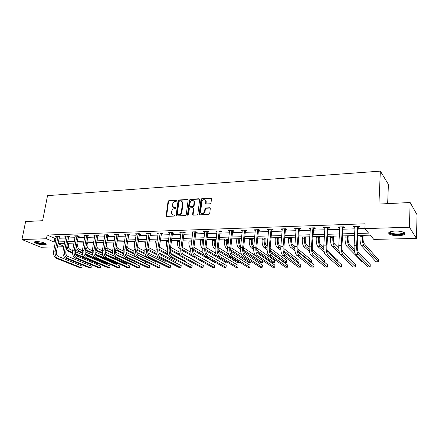 <?xml version="1.0" encoding="UTF-8"?>
<svg xmlns="http://www.w3.org/2000/svg" width="439" height="439" viewBox="0 0 439 439"><rect width="100%" height="100%" fill="white"/><g stroke="black" fill="none" stroke-linecap="round" stroke-linejoin="round"><path stroke-width="0.66" d="M176.906 200.667L176.478 200.14L168.861 200.612L168.038 201.441L166.085 216.081L166.644 216.432L174.305 216.065L174.859 215.209L173.46 214.995L171.627 213.798L171.665 211.357C172.017 209.804 172.9 208.915 174.321 208.684L175.32 208.635L175.88 207.79L174.475 207.576L172.637 206.368L172.686 203.976C173.032 202.434 173.915 201.545 175.337 201.309L176.324 201.249L176.906 200.667M398.425 235.699C394.134 235.721 391.05 235.15 389.179 233.992C387.774 232.401 389.772 231.419 395.16 231.046C399.479 231.013 402.59 231.578 404.489 232.736C405.872 234.366 403.853 235.353 398.425 235.699M44.246 244.858C39.922 244.693 36.684 243.919 34.544 242.547C34.061 241.966 34.659 241.637 36.327 241.56C40.679 241.719 43.927 242.487 46.068 243.859C46.556 244.452 45.947 244.786 44.246 244.858M210.144 203.773L211.005 202.911L211.505 198.796L210.835 198.027L201.874 198.582L201.018 199.432L199.207 214.375L199.838 214.841L208.854 214.413L209.727 213.552L210.319 208.256L209.661 207.746L205.798 207.954L204.931 208.81L204.629 211.291C203.416 213.859 202.077 214.199 200.607 212.311L201.764 201.858C203.005 199.273 204.344 198.949 205.787 200.875L205.633 203.504L206.281 203.992L210.144 203.773M54.458 246.943L40.887 247.261L21.95 239.518L25.621 221.547L42.605 220.707L47.533 195.635L380.35 171.122L378.928 204.058L410.136 202.511L409.422 227.21L416.452 238.404L373.792 239.414L370.286 235.167L357.807 235.496M21.95 239.518L46.468 238.739L54.134 242.037L55.391 241.999M357.917 233.427L368.601 233.125L364.88 228.626L365.116 223.797L47.187 235.035L46.468 238.739M364.88 228.626L409.422 227.21M188.133 200.217L187.502 199.465L178.882 199.997L178.053 200.832L176.138 215.565L176.719 215.95L185.384 215.538L186.235 214.687L188.133 200.217M190.268 199.295L199.054 198.752L199.685 199.218L197.863 214.128L197.007 214.978L193.204 215.159L192.584 214.715L193.319 208.459L192.677 207.691L190.186 207.828L189.341 208.673L188.54 214.819L187.497 214.869L189.423 200.14L190.268 199.295L190.68 199.586L199.46 199.048L199.054 198.752M387.653 203.625L388.405 184.407L380.35 171.122M47.187 235.035L54.826 238.382L56.082 238.344M58.947 238.251L65.449 238.042M68.325 237.949L74.981 237.74M77.873 237.647L84.694 237.428M87.597 237.34L94.583 237.115M97.496 237.022L104.658 236.797M107.588 236.703L114.925 236.467M117.866 236.374L125.389 236.133M128.342 236.039L136.052 235.792M139.02 235.699L146.922 235.447M149.902 235.353L158.013 235.095M161.003 235.002L169.317 234.733M172.324 234.64L180.852 234.366M183.87 234.272L192.617 233.992M195.646 233.899L204.629 233.608M207.669 233.515L216.882 233.219M219.934 233.125L229.394 232.824M232.461 232.725L242.174 232.418M245.247 232.319L255.224 232.001M258.308 231.902L268.553 231.572M271.653 231.479L282.178 231.139M285.284 231.04L296.1 230.7M299.217 230.601L310.335 230.245M313.462 230.146L324.887 229.784M328.026 229.679L339.775 229.306M342.925 229.207L355.003 228.823M358.164 228.719L364.886 228.505M59.26 236.989L60.231 236.956L58.969 236.396L55.396 236.511L56.351 236.934M68.638 236.676L69.62 236.643L68.374 236.078L64.736 236.198L65.707 236.637M78.18 236.363L79.185 236.33L77.95 235.754L74.246 235.88L75.234 236.336M87.904 236.039L88.925 236.006L87.701 235.425L83.931 235.556L84.941 236.028M97.804 235.716L98.841 235.677L97.639 235.095L93.798 235.222L94.824 235.716M107.89 235.381L108.949 235.342L107.758 234.75L103.845 234.881L104.894 235.403M118.168 235.041L119.243 235.002L118.075 234.404L114.085 234.541L115.15 235.079M128.638 234.695L129.741 234.656L128.583 234.053L124.517 234.19L125.603 234.755M139.311 234.344L140.436 234.305L139.3 233.691L135.152 233.833L136.26 234.421M147.18 233.658L147.125 234.086L145.995 233.466L150.22 233.323L151.34 233.943L150.193 233.982M161.289 233.614L162.457 233.575L161.36 232.95L157.047 233.093L158.21 233.718M172.604 233.241L173.795 233.202L172.719 232.566L168.324 232.714L169.509 233.345M184.144 232.862L185.362 232.818L184.309 232.176L179.825 232.33L181.038 232.961M195.92 232.472L197.16 232.429L196.129 231.781L191.552 231.935L192.798 232.571M207.938 232.072L209.2 232.033L208.196 231.375L203.526 231.534L204.799 232.176M220.202 231.666L221.492 231.627L220.515 230.958L215.747 231.123L217.053 231.77M232.719 231.254L234.042 231.21L233.087 230.535L228.22 230.7L229.559 231.358M245.505 230.832L246.85 230.788L245.928 230.107L240.956 230.272L242.328 230.936M258.56 230.398L259.937 230.354L259.043 229.663L253.967 229.833L255.372 230.508M271.9 229.959L273.305 229.915L272.443 229.213L267.252 229.388L268.695 230.063M285.526 229.509L286.963 229.46L286.135 228.752L280.828 228.933L281.673 229.635L282.31 229.613M299.453 229.048L300.924 228.999L300.128 228.285L294.706 228.467L295.518 229.18L296.226 229.158M313.693 228.576L315.191 228.527L314.434 227.803L308.891 227.989L309.665 228.714L310.45 228.686M328.251 228.099L329.782 228.044L329.063 227.309L323.395 227.501L324.13 228.231L324.992 228.203M343.139 227.605L344.708 227.556L344.028 226.804L338.233 227.001L338.93 227.742L339.868 227.715M358.372 227.1L359.975 227.051L359.338 226.294L353.406 226.491L354.064 227.243L355.091 227.21M410.136 202.511L417.05 214.781L416.452 238.404M63.847 246.723L57.333 246.877M57.932 243.672L63.935 246.252M354.641 235.584L342.524 235.908M339.369 235.99L327.593 236.308M324.443 236.391L312.985 236.698M309.852 236.786L298.707 237.082M295.579 237.164L284.741 237.455M281.624 237.537L271.072 237.823M267.966 237.905L257.698 238.179M254.604 238.262L244.605 238.531M241.521 238.613L231.787 238.876M228.719 238.959L219.237 239.211M216.18 239.293L206.939 239.54M203.894 239.623L194.894 239.864M191.859 239.946L183.09 240.177M180.072 240.259L171.523 240.49M168.516 240.572L160.186 240.791M157.184 240.874L149.062 241.093M146.077 241.17L138.159 241.384M135.185 241.461L127.464 241.669M124.506 241.746L116.972 241.949M114.025 242.032L106.672 242.224M103.741 242.306L96.569 242.498M93.644 242.575L86.648 242.762M83.739 242.838L76.913 243.025M74.015 243.102L67.348 243.277M64.467 243.36L57.959 243.53M58.261 241.916L64.769 241.735M67.65 241.653L74.312 241.461M77.204 241.384L84.03 241.187M86.938 241.104L93.935 240.907M96.854 240.824L104.021 240.621M106.951 240.539L114.299 240.331M117.246 240.248L124.775 240.034M127.733 239.952L135.453 239.732M138.422 239.645L146.335 239.425M149.32 239.337L157.436 239.107M160.433 239.025L168.757 238.789M171.77 238.701L180.308 238.459M183.332 238.377L192.09 238.125M195.125 238.042L204.119 237.784M207.164 237.697L216.394 237.439M219.451 237.351L228.928 237.082M231.995 236.994L241.724 236.72M244.803 236.632L254.796 236.352M257.885 236.264L268.147 235.973M271.247 235.886L281.794 235.584M284.906 235.496L295.738 235.189M298.866 235.101L310 234.783M313.133 234.695L324.58 234.371M327.724 234.283L339.495 233.949M342.645 233.861L354.75 233.515M54.826 238.382L54.134 242.037M158.155 233.718L158.232 233.158M166.425 216.405L166.469 216.087M176.176 215.648L176.231 215.264M169.41 233.345L167.358 248.962L169.202 248.924L171.528 232.61M180.884 232.966L180.972 232.291M199.383 214.682L199.438 214.237M192.595 232.582L192.683 231.896M204.541 232.187L204.629 231.496M216.734 231.781L216.817 231.084M229.185 231.369L229.262 230.667M241.894 230.952L241.966 230.239M254.872 230.524L254.944 229.8M268.13 230.085L268.196 229.356M281.673 229.635L281.739 228.9M295.518 229.18L295.573 228.434M309.665 228.714L309.72 227.962M324.13 228.231L324.185 227.473M338.93 227.742L338.974 226.974M354.064 227.243L354.103 226.469M173.575 207.406L174.475 207.576M175.88 207.801L174.903 207.856M172.587 214.836L173.46 214.995M174.865 215.22L173.893 215.269M176.478 200.14L176.89 200.42L169.289 200.897L168.472 201.726L166.562 216.432M188.057 199.761L179.31 200.283L178.475 201.122L176.621 215.95M179.529 201.057L178.947 201.644L177.241 214.248L177.674 214.786L178.733 214.737C180.177 214.512 181.071 213.612 181.422 212.042L182.487 202.291L180.583 200.991L179.529 201.057M181.971 201.468L182.909 202.582L182.997 203.685L181.845 212.322C181.494 213.892 180.599 214.786 179.161 215.011L178.102 215.061M193.237 207.987L193.736 208.744L193.072 215.154M190.68 199.586L189.84 200.431L187.947 215.412M194.104 202.346L194.054 201.512C192.611 199.712 191.305 200.069 190.131 202.582L189.719 206.264L190.334 206.698L192.825 206.56L193.676 205.71L194.104 202.346L194.521 202.637L194.466 201.803L193.632 200.766M194.521 202.637L194.087 206.001L193.237 206.846L190.751 206.983M205.342 200.047L206.187 201.172L206.105 203.981M201.49 213.42C203.136 214.265 204.316 213.65 205.035 211.576L204.629 211.291M210.243 208.053L206.198 208.245L205.337 209.101L205.035 211.576M211.428 198.346L202.28 198.878L201.424 199.729L199.69 214.836M68.709 243.244L68.418 244.841C68.166 247.113 68.747 248.672 70.169 249.517L72.665 250.587M72.49 252.458L69.839 251.333C67.699 250.071 66.821 247.728 67.2 244.309L67.392 243.277M75.365 251.75L82.642 254.872M98.66 263.746L97.617 263.757L75.738 254.488M72.517 253.122L68.369 251.366L66.278 249.122M84.239 257.452L75.497 253.742M56.362 236.484L53.662 251.179L55.155 251.146L57.997 236.423M59.452 236.61L56.433 251.673C56.165 254.011 56.774 255.602 58.272 256.447L82.082 266.089L82.022 267.581L81.769 267.872L57.921 258.319C55.671 257.051 54.749 254.658 55.155 251.146M82.082 266.089L81.769 267.872L80.315 267.878L56.433 258.335C54.178 257.073 53.256 254.686 53.662 251.179M59.144 237.219L57.882 236.659M45.563 243.486C44.997 244.265 42.759 244.249 38.835 243.447C36.519 242.855 35.34 242.273 35.29 241.713L35.312 241.648M35.768 241.593L39.022 243.03C42.133 243.694 44.18 243.777 45.162 243.272M34.61 241.873L34.697 241.977C35.285 242.537 36.585 243.063 38.599 243.568C42.276 244.358 44.783 244.479 46.128 243.93M403.77 232.319C404.363 233.608 402.519 234.377 398.233 234.624C393.432 234.585 390.6 233.877 389.75 232.505L389.98 231.885M390.309 231.765L390.737 232.632C392.236 233.564 394.71 234.02 398.146 233.998C401.636 233.822 403.403 233.213 403.446 232.176M388.767 232.675L389.256 233.219C391.116 234.377 394.178 234.942 398.436 234.92C401.992 234.772 404.16 234.201 404.939 233.197M77.988 242.997L77.698 244.605C77.451 246.899 78.027 248.469 79.437 249.325L82.373 250.614L84.952 235.518M85.111 251.81L92.717 255.141M85.336 253.857L107.989 263.68L106.545 263.691L85.649 254.658M82.291 253.21L77.615 251.185L75.771 249.379M82.241 252.518L79.113 251.157C77.511 250.323 76.6 248.611 76.375 246.021M87.427 242.74L87.147 244.369C86.9 246.68 87.471 248.265 88.865 249.132L92.267 250.653M95.043 251.893L103.028 255.465M117.295 263.164L117.081 263.619L95.378 254.005M117.164 263.104L117.081 263.619L115.616 263.63L95.801 254.883M92.261 253.319L87.021 251.009L85.457 249.604M92.185 252.59L88.546 250.976C87.213 250.312 86.346 248.918 85.945 246.795M65.718 236.166L63.057 250.993L64.577 250.965L67.386 236.111M68.835 236.286L65.845 251.498C65.576 253.852 66.185 255.46 67.666 256.316L91.224 266.045L91.158 267.549L90.917 267.845L67.321 258.198C65.098 256.919 64.182 254.51 64.577 250.965M91.224 266.045L90.917 267.845L89.441 267.85L65.806 258.22C63.573 256.941 62.656 254.532 63.057 250.993M68.517 236.912L67.266 236.347M75.245 235.847L72.627 250.806L74.175 250.779L76.946 235.787M78.383 235.957L75.426 251.317C75.168 253.693 75.771 255.311 77.231 256.178L100.531 265.996L100.449 267.516L100.229 267.812L76.896 258.083C74.69 256.788 73.785 254.351 74.175 250.779M100.531 265.996L100.229 267.812L98.726 267.817L75.349 258.099C73.143 256.81 72.232 254.379 72.627 250.806M78.06 236.599L76.825 236.028M97.041 242.482L96.761 244.122C96.52 246.455 97.09 248.057 98.468 248.929L102.347 250.707M105.179 251.997L113.597 255.849M126.586 262.72L126.333 263.554L105.645 254.186M126.47 262.665L126.333 263.554L124.841 263.565L106.271 255.185M102.424 253.451L96.602 250.828L95.329 249.791M102.325 252.683L98.149 250.795C97.024 250.241 96.223 249.094 95.74 247.355M106.825 242.224L106.551 243.875C106.315 246.23 106.88 247.848 108.241 248.726L112.631 250.784M115.523 252.134L124.495 256.327M136.002 262.22L135.744 263.488L116.154 254.417M112.796 253.616L105.393 249.945M134.416 263.499L135.744 263.488L135.936 262.193M112.669 252.804L107.928 250.609L105.75 247.805M113.652 244.325L113.942 242.032M116.461 245.11C116.631 246.828 117.213 247.964 118.19 248.523L123.123 250.883M126.081 252.299L136.046 257.067M145.572 261.682L145.314 263.422L126.97 254.724M123.386 253.808L115.666 250.054M144.661 263.422L145.314 263.422L145.567 261.682M123.216 252.946L117.888 250.422L115.967 248.183M83.953 250.587L82.373 250.62C81.989 254.219 82.889 256.678 85.067 257.978L108.17 267.79L109.701 267.785L86.642 257.956C84.464 256.656 83.569 254.197 83.953 250.587L86.681 235.463M88.113 235.622L85.188 251.13C84.93 253.528 85.528 255.163 86.977 256.036L109.997 265.952L109.701 267.785L109.997 265.952M87.778 236.281L86.56 235.705M94.835 235.189L92.3 250.422L93.908 250.395L96.596 235.128M98.023 235.277L95.131 250.943C94.879 253.363 95.472 255.015 96.904 255.893L119.627 265.902L119.529 267.444L119.337 267.752L96.575 257.836C94.423 256.519 93.534 254.038 93.908 250.395M119.627 265.902L119.337 267.752L117.784 267.757L94.972 257.852C92.816 256.541 91.921 254.06 92.3 250.422M97.683 235.957L96.476 235.37M104.899 234.849L102.419 250.225L104.054 250.197L106.699 234.788M108.115 234.931L105.261 250.751C105.014 253.193 105.601 254.861 107.012 255.75L129.434 265.853L129.318 267.411L129.148 267.719L106.688 257.704C104.564 256.376 103.686 253.874 104.054 250.197M129.434 265.853L129.148 267.719L127.568 267.724L105.058 257.726C102.929 256.398 102.046 253.901 102.419 250.225M107.764 235.628L106.573 235.035M123.88 245.719L124.083 241.757M126.789 245.972L128.325 248.309L133.824 251.009M136.864 252.502L155.302 261.545L155.055 263.334M134.202 254.038L126.141 250.12M133.988 253.122L128.029 250.225L126.394 248.507M155.049 263.329L155.302 261.545M115.161 234.503L112.724 250.027L114.398 249.994L116.993 234.442M118.398 234.574L115.583 250.554C115.347 253.018 115.923 254.702 117.317 255.602L139.421 265.804L139.289 267.378L139.136 267.686L116.999 257.578C114.903 256.233 114.036 253.704 114.398 249.994M139.421 265.804L139.136 267.686L137.522 267.691L115.336 257.6C113.235 256.255 112.362 253.731 112.724 250.027M118.042 235.288L116.867 234.689M134.411 246.542L134.411 241.483M137.385 246.509L138.653 248.095L144.749 251.163M147.894 252.749L165.201 261.463L165.053 262.945M145.254 254.313L136.836 250.131M144.991 253.336L138.362 250.032L137.039 248.781M165.004 262.917L165.201 261.463M125.614 234.152L123.233 249.818L124.934 249.786L127.48 234.091M128.879 234.206L126.108 250.356C125.872 252.842 126.443 254.543 127.815 255.454L149.584 265.754L149.441 267.34L149.309 267.653L127.508 257.446C125.439 256.091 124.583 253.533 124.934 249.786M149.584 265.754L149.309 267.653L147.663 267.658L125.806 257.468C123.738 256.113 122.876 253.561 123.233 249.818M128.512 234.942L127.354 234.338M145.194 247.173L144.93 241.203M148.212 246.888L149.172 247.876L155.9 251.355M159.187 253.056L175.276 261.375L175.166 262.489M156.569 254.647L147.74 250.142M156.229 253.588L147.905 249.006M175.128 262.473L175.276 261.375M136.271 233.795L133.944 249.61L135.678 249.577L138.175 233.729M139.564 233.833L136.831 250.148C136.606 252.666 137.166 254.379 138.515 255.3L159.933 265.705L159.774 267.302L159.664 267.62L138.214 257.309C136.178 255.942 135.333 253.363 135.678 249.577M159.933 265.705L159.664 267.62L157.991 267.625L136.485 257.331C134.444 255.964 133.599 253.391 133.944 249.61M139.185 234.596L138.049 233.982M156.213 247.684L155.658 240.912M159.286 247.146L167.292 251.591M170.771 253.44L185.527 261.287L185.456 261.995L185.527 261.287M168.175 255.054L158.869 250.175M167.725 253.896L158.995 249.176M147.136 233.427L144.865 249.396L146.631 249.363L149.073 233.361M150.456 233.455L147.767 249.945C147.542 252.48 148.097 254.214 149.43 255.141L170.475 265.65L170.305 267.269L170.211 267.587L149.134 257.172C147.131 255.789 146.297 253.188 146.631 249.363M170.475 265.65L170.211 267.587L168.505 267.592L147.367 257.194C145.364 255.811 144.53 253.215 144.865 249.396M150.067 234.234L148.947 233.619M168.104 243.563L168.356 240.572M167.478 248.106C166.496 246.334 166.151 244.21 166.43 241.746L166.59 240.621M170.595 247.289L178.931 251.871M182.756 253.967L195.964 261.194M180.133 255.575L170.228 250.235M179.491 254.269L170.327 249.286M158.21 233.054L155.999 249.182L157.804 249.143L160.191 232.988M161.563 233.065L158.918 249.731C158.704 252.293 159.247 254.044 160.553 254.982L181.208 265.595L181.027 267.23L180.956 267.549L160.268 257.034C158.303 255.635 157.48 253.007 157.804 249.143M181.208 265.595L180.956 267.549L179.222 267.554L158.468 257.056C156.498 255.657 155.675 253.034 155.999 249.182M161.162 233.872L160.065 233.246M179.447 244.967L179.535 240.276M178.986 248.441C177.757 246.669 177.285 244.342 177.581 241.461L177.729 240.325M182.158 247.316L190.839 252.216M192.825 256.431L181.828 250.318M191.569 254.73L181.894 249.325M172.889 232.665L172.478 233.499L170.294 249.517C170.085 252.107 170.623 253.874 171.901 254.818L192.15 265.546L191.953 267.192L191.903 267.516L171.622 256.892C169.695 255.476 168.889 252.82 169.202 248.924M192.15 265.546L191.903 267.516L190.136 267.521L169.789 256.914C167.852 255.503 167.045 252.853 167.358 248.962M172.478 233.499L171.397 232.868M193.418 208.048L193.533 208.602M191.108 245.884L190.932 239.968M190.751 248.683C189.258 247.02 188.655 244.512 188.946 241.165L189.094 240.018M193.956 247.344L203.021 252.628M216.345 262.917L215.439 262.928L193.676 250.439M204.036 255.328L193.703 249.368M181.033 232.286L178.947 248.732L180.824 248.699L183.09 232.22M184.44 232.258L184.018 233.12L181.9 249.297C181.697 251.909 182.223 253.698 183.475 254.653L203.301 265.491L203.059 267.477L183.206 256.749C181.318 255.317 180.522 252.634 180.824 248.699M203.059 267.477L201.254 267.483L181.334 256.771C179.436 255.344 178.64 252.666 178.947 248.732M184.018 233.12L182.959 232.483M203.625 239.628L203.411 243.579M203.048 246.586L202.56 239.656M202.785 248.82L202.758 248.803C201.002 247.36 200.261 244.715 200.535 240.868L200.678 239.71M205.995 247.393L215.505 253.127M205.77 249.451L228.209 262.835L226.431 262.851L205.781 250.598M192.787 231.891L190.773 248.501L192.688 248.463L194.889 231.819M196.228 231.841L195.794 232.736L193.736 249.072C193.544 251.712 194.06 253.517 195.289 254.483L214.66 265.43L214.43 267.439L195.026 256.601C193.176 255.152 192.397 252.441 192.688 248.463M214.43 267.439L212.591 267.444L193.116 256.623C191.261 255.18 190.477 252.474 190.773 248.501M195.794 232.736L194.757 232.088M215.456 239.31L215.549 244.699M215.264 247.152C214.358 245.302 214.029 243.091 214.276 240.512L214.413 239.337M215.088 248.918L214.534 248.578C212.822 247.124 212.097 244.452 212.361 240.561L212.498 239.392M218.287 247.475L228.329 253.753M218.095 249.566L239.442 262.758L237.625 262.769L218.161 250.806M239.442 262.758L239.507 262.099M204.788 231.49L202.84 248.265L204.799 248.227L206.928 231.419M208.262 231.413L207.806 232.341L205.82 248.842C205.633 251.509 206.143 253.336 207.34 254.313L226.244 265.375L226.019 267.4L207.087 256.447C205.282 254.988 204.519 252.249 204.799 248.227M226.019 267.4L224.148 267.411L205.134 256.469C203.323 255.015 202.56 252.277 202.84 248.265M207.806 232.341L206.796 231.688M227.523 238.986L227.32 240.824L228.011 245.374M227.764 247.591C226.59 245.758 226.123 243.294 226.381 240.199L226.513 239.014M227.66 249.056L226.551 248.348C224.878 246.877 224.17 244.177 224.422 240.254L224.554 239.068M230.837 247.591L241.576 254.56M230.7 249.725L250.878 262.676L249.034 262.692L230.826 251.075M250.878 262.676L251.009 261.353M217.031 231.079L215.165 248.03L217.162 247.991L219.22 231.002M220.537 230.98L220.071 231.94L218.156 248.606C217.98 251.306 218.474 253.144 219.643 254.137L238.053 265.315L237.839 267.362L219.396 256.294C217.64 254.818 216.893 252.046 217.162 247.991M237.839 267.362L235.93 267.373L217.409 256.316C215.642 254.845 214.891 252.079 215.165 248.03M220.071 231.94L219.088 231.276M239.837 238.657L239.645 240.512C239.48 242.866 239.859 244.616 240.775 245.763M240.556 247.892C239.096 246.241 238.487 243.574 238.728 239.881L238.854 238.684M240.506 249.242L238.811 248.117C237.186 246.63 236.495 243.903 236.731 239.935L236.862 238.739M243.65 247.75L262.72 260.618L262.533 262.593L243.585 249.939M262.533 262.593L260.651 262.61L243.799 251.426M229.531 230.656L227.742 247.783L229.784 247.744L231.765 230.579M233.071 230.541L232.588 231.529L230.749 248.37C230.585 251.092 231.068 252.957 232.204 253.956L250.093 265.255L249.89 267.324L231.968 256.135C230.255 254.642 229.526 251.843 229.784 247.744M249.89 267.324L247.942 267.329L229.932 256.162C228.214 254.669 227.484 251.876 227.742 247.783M232.588 231.529L231.633 230.854M252.409 238.322L252.222 240.193C252.074 242.86 252.518 244.699 253.561 245.708L253.846 245.911M253.654 248.051L253.347 247.837C251.783 246.334 251.108 243.568 251.333 239.557L251.454 238.35M253.643 249.484L251.322 247.876C249.742 246.372 249.067 243.618 249.297 239.612L249.418 238.404M256.744 247.953L274.594 260.519L274.413 262.511L256.771 250.225M274.413 262.511L272.498 262.522L257.111 251.882M242.295 230.228L240.588 247.53L242.674 247.492L244.578 230.151M245.856 230.107L245.374 231.106L243.612 248.123C243.453 250.878 243.925 252.76 245.028 253.769L262.379 265.194L262.182 267.285L244.803 255.975C243.14 254.466 242.432 251.635 242.674 247.492M262.182 267.285L260.195 267.291L242.729 255.997C241.06 254.494 240.347 251.668 240.588 247.53M245.374 231.106L244.446 230.426M265.238 237.976L265.063 239.87C264.92 242.564 265.354 244.419 266.363 245.445L267.208 246.065M267.055 248.244L266.16 247.596C264.646 246.07 263.993 243.283 264.201 239.222L264.316 238.004M267.088 249.802L264.091 247.634C262.566 246.114 261.907 243.327 262.121 239.277L262.237 238.059M270.139 248.222L286.689 260.415L286.524 262.423L270.281 250.598M286.524 262.423L284.565 262.44L270.858 252.524M255.333 229.789L253.715 247.278L255.844 247.234L257.666 229.712M258.911 229.668L258.428 230.678L256.755 247.876C256.601 250.658 257.062 252.562 258.127 253.583L274.907 265.134L274.721 267.247L257.912 255.811C256.305 254.285 255.613 251.426 255.844 247.234M274.721 267.247L272.696 267.252L255.794 255.838C254.176 254.313 253.484 251.459 253.715 247.278M258.428 230.678L257.528 229.992M278.337 237.625L278.172 239.54C278.041 242.262 278.458 244.139 279.434 245.171L280.867 246.279M280.757 248.501L279.242 247.344C277.777 245.802 277.146 242.981 277.344 238.887L277.453 237.653M280.85 250.208L277.13 247.387C275.654 245.845 275.017 243.03 275.215 238.942L275.33 237.708M283.852 248.584L299.025 260.305L298.866 262.341L284.143 251.092M297.247 262.352L298.866 262.341M268.652 229.339L267.121 247.014L269.299 246.97L271.033 229.262M272.251 229.218L271.763 230.239L270.177 247.618C270.034 250.433 270.479 252.359 271.511 253.391L287.693 265.068L287.518 267.203L271.307 255.641C269.755 254.099 269.085 251.207 269.299 246.97M287.518 267.203L285.449 267.208L269.14 255.668C267.581 254.126 266.907 251.24 267.121 247.014M271.763 230.239L270.896 229.542M291.715 237.269L291.556 239.2C291.436 241.949 291.847 243.848 292.78 244.896L294.827 246.559M294.788 248.847L292.604 247.091C291.194 245.533 290.58 242.679 290.761 238.542L290.865 237.29M294.948 250.724L290.442 247.13C289.027 245.577 288.407 242.729 288.593 238.596L288.697 237.351M297.905 249.061L311.602 260.195L311.454 262.248L298.421 251.772M310.719 262.253L311.454 262.248M282.261 228.884L280.823 246.745L283.051 246.702L284.691 228.801M285.882 228.763L285.388 229.795L283.896 247.36C283.764 250.203 284.192 252.151 285.185 253.193L300.742 265.008L300.578 267.159L284.993 255.471C283.501 253.907 282.853 250.987 283.051 246.702M300.578 267.159L298.465 267.164L282.782 255.498C281.278 253.94 280.625 251.02 280.823 246.745M285.388 229.795L284.56 229.087M305.385 236.901L305.237 238.854C305.127 241.637 305.517 243.552 306.417 244.611L309.116 246.932M309.155 249.303L306.246 246.833C304.896 245.253 304.304 242.372 304.474 238.185L304.567 236.923M309.413 251.399L304.04 246.872C302.68 245.297 302.087 242.421 302.257 238.24L302.35 236.983M312.338 249.698L324.432 260.086L324.3 262.012M296.171 228.417L294.832 246.471L297.11 246.427L298.657 228.335M299.815 228.291L299.316 229.339L297.916 247.097C297.796 249.967 298.213 251.937 299.162 252.996L314.066 264.942L313.912 267.115L298.986 255.295C297.554 253.715 296.929 250.757 297.11 246.427M313.912 267.115L311.756 267.121L296.72 255.322C295.277 253.747 294.651 250.795 294.832 246.471M299.316 229.339L298.52 228.62M319.345 236.528L319.208 238.503C319.109 241.313 319.488 243.25 320.344 244.32L323.752 247.431M323.883 249.895L320.19 246.564C318.901 244.967 318.33 242.054 318.484 237.823L318.571 236.55M324.295 252.282L317.935 246.608C316.634 245.017 316.064 242.108 316.217 237.883L316.305 236.61M327.187 250.559L337.514 259.976L337.448 261.079M310.389 227.94L309.155 246.197L311.481 246.147L312.93 227.852M314.055 227.814L313.556 228.867L312.255 246.822C312.145 249.731 312.546 251.717 313.451 252.793L327.664 264.871L327.521 267.071L313.287 255.114C311.92 253.517 311.317 250.526 311.481 246.147M327.521 267.071L325.321 267.077L310.971 255.141C309.594 253.55 308.99 250.565 309.155 246.197M313.556 228.867L312.793 228.143M333.618 236.149L333.492 238.141C333.404 240.984 333.766 242.943 334.578 244.024L338.765 248.095M339.001 250.685L334.436 246.295C333.212 244.677 332.669 241.73 332.8 237.455L332.883 236.166M339.72 253.555L332.131 246.339C330.896 244.726 330.347 241.785 330.485 237.515L330.567 236.226M342.7 251.92L350.854 259.987M324.926 227.451L323.806 245.906L326.182 245.862L327.527 227.364M328.613 227.325L328.109 228.39L326.918 246.542C326.819 249.484 327.203 251.498 328.065 252.579L341.553 264.805L341.427 267.027L327.917 254.933C326.611 253.314 326.034 250.29 326.182 245.862M341.427 267.027L339.177 267.033L325.546 254.96C324.234 253.347 323.653 250.329 323.806 245.906M328.109 228.39L327.384 227.654M348.204 235.754L348.089 237.773C348.012 240.643 348.357 242.63 349.126 243.722L354.174 248.99M354.564 251.756L349 246.016C347.842 244.38 347.32 241.401 347.436 237.076L347.512 235.776M362.85 261.891L362.18 261.891L346.645 246.059C345.477 244.43 344.95 241.455 345.07 237.137L345.147 235.836M339.797 226.947L338.787 245.615L341.224 245.571L342.453 226.859M343.507 226.826L343.002 227.901L341.915 246.257C341.833 249.231 342.195 251.267 343.013 252.365L355.744 264.733L355.628 266.978L342.875 254.741C341.646 253.105 341.092 250.049 341.224 245.571M355.628 266.978L353.329 266.989L340.455 254.774C339.215 253.138 338.656 250.087 338.787 245.615M343.002 227.901L342.316 227.161M363.119 235.359L363.015 237.395C362.954 240.298 363.278 242.306 364.002 243.415L378.391 259.619L378.297 261.781L363.887 245.73C362.801 244.079 362.307 241.066 362.405 236.692L362.471 235.375M378.297 261.781L376.047 261.798L361.478 245.78C360.381 244.128 359.881 241.115 359.985 236.753L360.051 235.441M355.008 226.436L354.119 245.319L356.611 245.269L357.73 226.343M358.74 226.31L358.229 227.402L357.264 245.966C357.192 248.973 357.538 251.037 358.306 252.145L370.242 264.662L370.137 266.934L358.18 254.549C357.028 252.891 356.506 249.796 356.611 245.269M370.137 266.934L367.789 266.939L355.705 254.582C354.536 252.93 354.01 249.84 354.119 245.319M358.229 227.402L357.587 226.65M174.859 215.198L174.459 214.945M175.874 207.784L175.468 207.521M166.474 215.944L166.041 215.67M168.472 201.726L168.038 201.441M169.289 200.897L168.861 200.612M176.533 215.456L176.099 215.181M178.475 201.122L178.053 200.832M179.31 200.283L178.882 199.997M187.919 199.756L187.502 199.465M179.161 215.011L178.733 214.737M181.845 212.322L181.422 212.042M182.997 203.685L182.575 203.4M192.979 214.66L192.562 214.38M193.736 208.744L193.319 208.459M187.919 215.148L187.497 214.869M189.84 200.431L189.423 200.14M193.237 206.846L192.825 206.56M194.087 206.001L193.676 205.71M206.023 203.515L205.622 203.224M206.22 201.913L205.82 201.616M205.337 209.101L204.931 208.81M206.198 208.245L205.798 207.954M210.061 208.037L209.661 207.746M199.597 214.342L199.185 214.062M201.424 199.729L201.018 199.432M202.28 198.878L201.874 198.582M211.236 198.329L210.835 198.027M68.369 251.366L69.839 251.333M56.433 258.335L57.921 258.319M77.615 251.185L79.113 251.157M87.021 251.009L88.546 250.976M65.806 258.22L67.321 258.198M75.349 258.099L76.896 258.083M96.602 250.828L98.149 250.795M106.353 250.642L107.928 250.609M116.28 250.449L117.888 250.422M85.067 257.978L86.642 257.956M94.972 257.852L96.575 257.836M105.058 257.726L106.688 257.704M123.908 242.844L124.33 242.833M126.394 250.257L128.029 250.225M115.336 257.6L116.999 257.578M134.241 242.58L135.02 242.558M136.847 250.06L138.362 250.032M125.806 257.468L127.508 257.446M144.771 242.306L145.918 242.279M147.778 249.851L148.887 249.829M136.485 257.331L138.214 257.309M155.499 242.032L157.025 241.993M158.934 249.637L159.609 249.626M147.367 257.194L149.134 257.172M166.43 241.746L168.203 241.702M158.468 257.056L160.268 257.034M177.581 241.461L179.386 241.412M169.789 256.914L171.622 256.892M188.946 241.165L190.789 241.121M181.334 256.771L183.206 256.749M200.535 240.868L202.417 240.819M193.116 256.623L195.026 256.601M212.361 240.561L214.276 240.512M214.534 248.578L215.11 248.567M205.134 256.469L207.087 256.447M224.422 240.254L226.381 240.199M226.551 248.348L227.693 248.326M217.409 256.316L219.396 256.294M236.731 239.935L238.728 239.881M238.811 248.117L240.545 248.084M229.932 256.162L231.968 256.135M249.297 239.612L251.333 239.557M251.322 247.876L253.347 247.837M242.729 255.997L244.803 255.975M262.121 239.277L264.201 239.222M264.091 247.634L266.16 247.596M255.794 255.838L257.912 255.811M275.215 238.942L277.344 238.887M277.13 247.387L279.242 247.344M269.14 255.668L271.307 255.641M288.593 238.596L290.761 238.542M290.442 247.13L292.604 247.091M282.782 255.498L284.993 255.471M302.257 238.24L304.474 238.185M304.04 246.872L306.246 246.833M296.72 255.322L298.986 255.295M316.217 237.883L318.484 237.823M317.935 246.608L320.19 246.564M310.971 255.141L313.287 255.114M330.485 237.515L332.8 237.455M332.131 246.339L334.436 246.295M325.546 254.96L327.917 254.933M345.07 237.137L347.436 237.076M346.645 246.059L349 246.016M340.455 254.774L342.875 254.741M359.985 236.753L362.405 236.692M361.478 245.78L363.887 245.73M355.705 254.582L358.18 254.549M166.524 216.35L166.085 216.081M176.571 215.84L176.138 215.565M182.909 202.582L182.487 202.291M193.001 214.995L192.584 214.715M193.714 208.421L193.297 208.135M187.936 215.395L187.519 215.115M194.466 201.803L194.054 201.512M206.034 203.795L205.633 203.504M206.187 201.172L205.787 200.875M199.613 214.655L199.207 214.375M390.287 232.033L389.75 232.505M390.776 231.622L390.737 232.632"/></g></svg>
